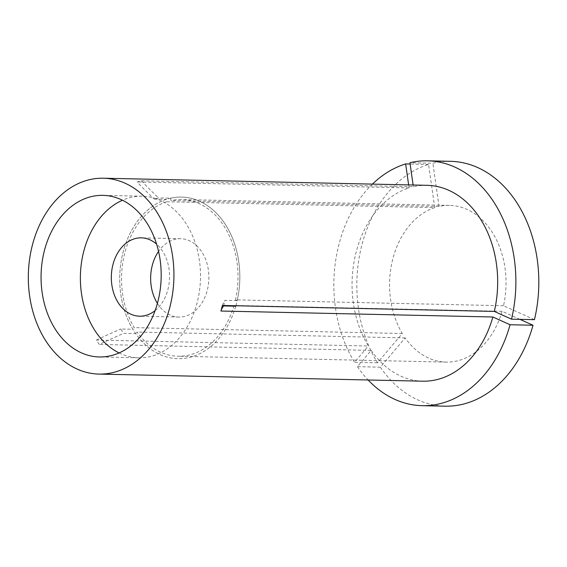 <?xml version="1.0" encoding="UTF-8"?>
<svg xmlns="http://www.w3.org/2000/svg" width="567" height="567" viewBox="0 0 567 567"><rect width="100%" height="100%" fill="white"/><g stroke="black" fill="none" stroke-linecap="round" stroke-linejoin="round"><path stroke-width="0.43" stroke-dasharray="2.83 2.13" d="M434.733 207.621L428.588 164.423A122.458 91.004 -88.7 0 0 377.502 362.767L402.315 333.509A78.374 58.238 -88.7 0 1 434.733 207.621L166.698 201.746L166.358 199.35A80.819 60.059 -88.7 0 0 120.757 294.082A80.819 60.059 -88.7 0 0 132.898 329.264L120.757 328.995L123.613 333.389L135.754 333.658A80.819 60.059 -88.7 0 0 177.995 358.677A80.819 60.059 -88.7 0 0 235.744 306.201L234.022 305.429A78.374 58.238 -88.7 0 1 178.045 356.232A78.374 58.238 -88.7 0 1 137.129 332.035L135.754 333.658M223.604 305.932L225.035 300.361L237.176 300.623A80.819 60.059 -88.7 0 0 238.771 261.671A80.819 60.059 -88.7 0 0 181.532 197.075A80.819 60.059 -88.7 0 0 170.646 198.167L158.505 197.904L154.217 199.081L166.358 199.35M534.454 319.668L503.496 305.726A78.374 58.238 -88.7 0 0 505.02 268.042A78.374 58.238 -88.7 0 0 449.518 205.396A78.374 58.238 -88.7 0 0 439.028 206.445L170.993 200.569L170.646 198.167M503.496 305.726L235.461 299.851A78.374 58.238 -88.7 0 0 236.985 262.167A78.374 58.238 -88.7 0 0 181.483 199.527A78.374 58.238 -88.7 0 0 170.993 200.569M408.637 184.906L409.069 187.918A97.963 72.803 -88.7 0 0 353.34 302.891A97.963 72.803 -88.7 0 0 368.352 346.012L96.411 340.051L99.268 344.452A382.059 172.715 -33 0 1 123.613 333.389M427.008 185.31A97.963 72.803 -88.7 0 0 413.357 186.741L141.424 180.781L137.129 181.957A382.059 249.586 74.6 0 0 154.217 199.081M409.069 187.918L137.129 181.957M519.932 319.349L502.057 311.297A78.374 58.238 -88.7 0 1 446.08 362.1A78.374 58.238 -88.7 0 1 405.171 337.904L380.358 367.168L357.423 366.665L371.201 350.406L99.268 344.452M371.201 350.406A97.963 72.803 -88.7 0 0 422.72 381.187M413.109 185.005L413.357 186.741M450.481 161.326A122.458 91.004 -88.7 0 0 432.876 163.239L409.941 162.736M439.028 206.445L432.876 163.239M235.461 299.851L237.176 300.623M357.423 366.665A122.458 91.004 -88.7 0 0 368.132 379.989M380.358 367.168A122.458 91.004 -88.7 0 0 445.116 406.178M405.171 337.904L137.129 332.035M502.057 311.297L234.022 305.429M372.42 184.112A122.458 91.004 -88.7 0 0 354.566 362.263L368.352 346.012M377.502 362.767L354.566 362.263M428.588 164.423L410.125 164.019M166.698 201.746A78.374 58.238 -88.7 0 0 134.28 327.634L132.898 329.264M402.315 333.509L134.28 327.634M141.424 180.781A382.059 249.586 74.6 0 0 158.505 197.904M96.411 340.051A382.059 172.715 -33 0 1 120.757 328.995M222.384 305.457A382.059 76.878 -165.6 0 1 225.035 300.361M235.872 305.755A80.819 60.059 -88.7 0 0 238.771 261.671A80.819 60.059 -88.7 0 0 181.532 197.075A80.819 60.059 -88.7 0 0 120.757 294.082A80.819 60.059 -88.7 0 0 177.995 358.677A80.819 60.059 -88.7 0 0 235.744 306.201M119.105 352.929A80.819 60.059 -88.7 0 0 138.674 357.812A80.819 60.059 -88.7 0 0 199.449 260.813A80.819 60.059 -88.7 0 0 142.211 196.217A80.819 60.059 -88.7 0 0 122.458 200.236M155.124 310.588A39.187 29.123 -88.7 0 0 169.051 269.162A39.187 29.123 -88.7 0 0 156.577 244.115M157.406 303.388A39.187 29.123 -88.7 0 0 178.903 317.052A39.187 29.123 -88.7 0 0 208.373 270.02A39.187 29.123 -88.7 0 0 180.625 238.7A39.187 29.123 -88.7 0 0 158.547 251.415M138.674 357.812L99.353 356.955M449.518 205.396L181.483 199.527M142.211 196.217L102.889 195.353M446.08 362.1L178.045 356.232M178.903 317.052L139.581 316.195M180.625 238.7L141.303 237.842"/><path stroke-width="0.85" d="M235.872 305.755A80.819 60.059 -88.7 0 1 235.744 306.201L223.604 305.932L223.717 305.485M42.114 292.359A80.819 60.059 -88.7 0 0 99.353 356.955A80.819 60.059 -88.7 0 0 160.128 259.948A80.819 60.059 -88.7 0 0 102.889 195.353A80.819 60.059 -88.7 0 0 42.114 292.359M427.546 160.822A122.458 91.004 -88.7 0 1 514.269 258.701A122.458 91.004 -88.7 0 1 511.519 319.164L534.454 319.668A122.458 91.004 -88.7 0 0 537.204 259.197A122.458 91.004 -88.7 0 0 450.481 161.326L427.546 160.822A122.458 91.004 -88.7 0 0 409.941 162.736L413.109 185.005M172.644 256.511A97.963 72.803 -88.7 0 0 103.265 178.215A97.963 72.803 -88.7 0 0 29.597 295.797A97.963 72.803 -88.7 0 0 98.977 374.092A97.963 72.803 -88.7 0 0 172.644 256.511M511.519 319.164L494.318 311.418A97.963 72.803 -88.7 0 0 496.387 263.605A97.963 72.803 -88.7 0 0 427.008 185.31L103.265 178.215M98.977 374.092L422.72 381.187A97.963 72.803 -88.7 0 0 492.886 316.996L220.953 311.035L222.384 305.457L494.318 311.418M368.132 379.989A122.458 91.004 -88.7 0 0 422.181 405.674A122.458 91.004 -88.7 0 0 510.08 324.742L492.886 316.996M422.181 405.674L445.116 406.178A122.458 91.004 -88.7 0 0 533.023 325.245L510.08 324.742M519.932 319.349L533.023 325.245M410.125 164.019L405.653 163.92A122.458 91.004 -88.7 0 0 372.42 184.112M405.653 163.92L408.637 184.906M220.953 311.035A382.059 76.878 -165.6 0 1 223.604 305.932M122.458 200.236A80.819 60.059 -88.7 0 0 81.435 293.217A80.819 60.059 -88.7 0 0 119.105 352.929M156.577 244.115A39.187 29.123 -88.7 0 0 141.303 237.842A39.187 29.123 -88.7 0 0 111.834 284.875A39.187 29.123 -88.7 0 0 139.581 316.195A39.187 29.123 -88.7 0 0 155.124 310.588M158.547 251.415A39.187 29.123 -88.7 0 0 151.155 285.733A39.187 29.123 -88.7 0 0 157.406 303.388"/></g></svg>

